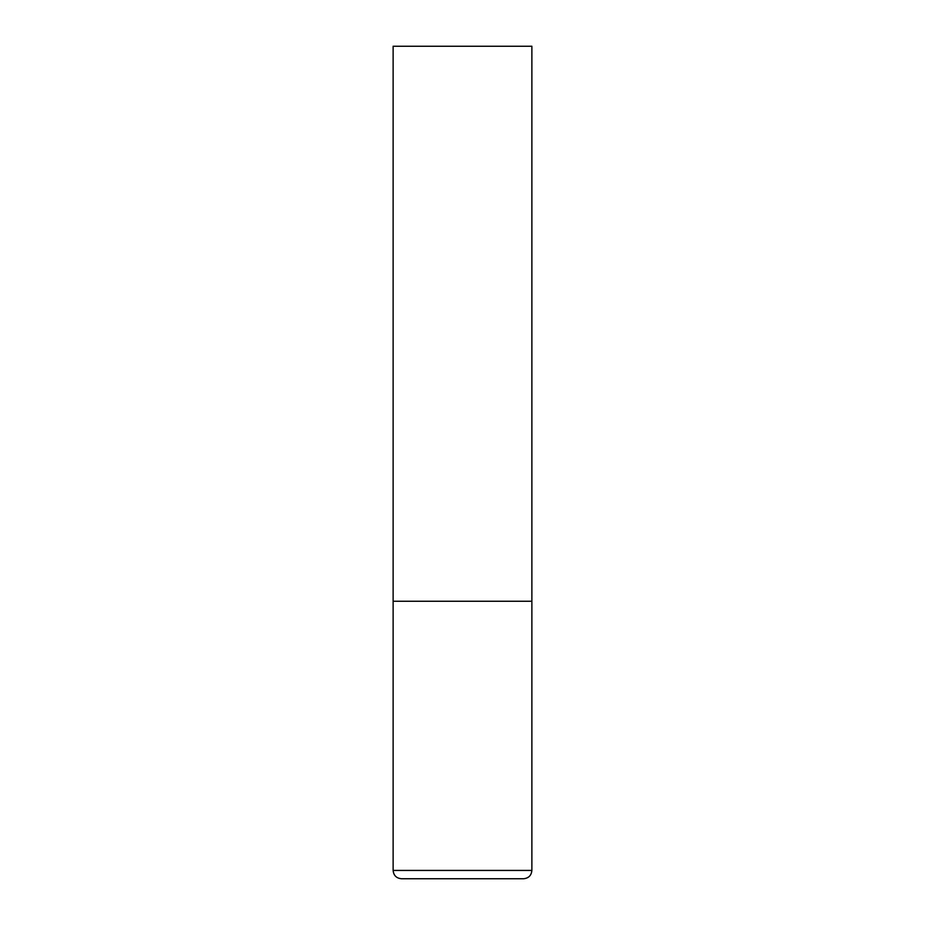 <?xml version="1.0" encoding="UTF-8"?>
<svg xmlns="http://www.w3.org/2000/svg" width="925" height="925" viewBox="0 0 925 925"><rect width="100%" height="100%" fill="white"/><g stroke="black" fill="none" stroke-linecap="round" stroke-linejoin="round"><path stroke-width="1.39" d="M531.875 870.425L531.875 601.25L393.125 601.25L531.875 601.25L531.875 46.25L393.125 46.25L393.125 870.425C393.622 875.478 396.397 878.253 401.45 878.75L523.55 878.75C528.603 878.253 531.378 875.478 531.875 870.425L393.125 870.425"/></g></svg>
